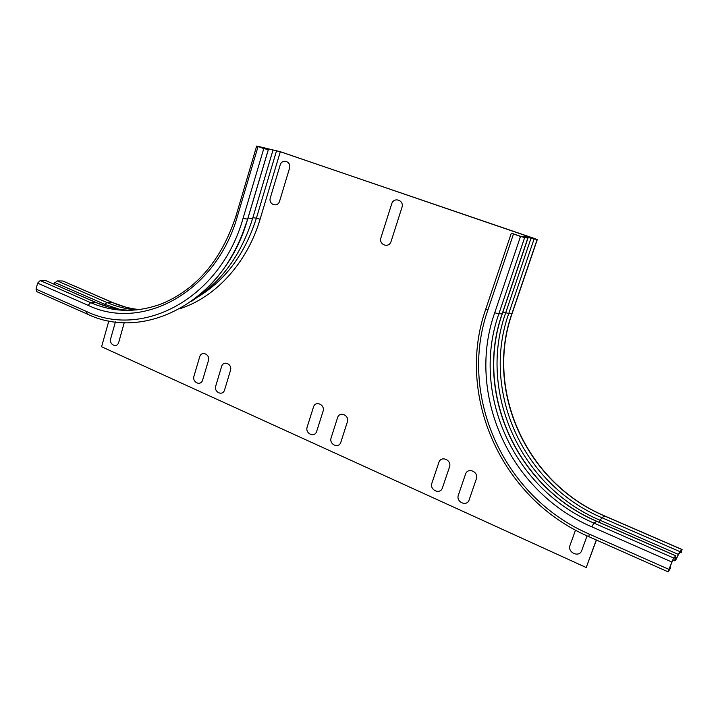 <?xml version="1.0" encoding="UTF-8"?>
<svg xmlns="http://www.w3.org/2000/svg" width="718" height="718" viewBox="0 0 718 718"><rect width="100%" height="100%" fill="white"/><g stroke="black" fill="none" stroke-linecap="round" stroke-linejoin="round"><path stroke-width="1.08" d="M323.028 411.369L316.719 431.249C314.78 438.142 304.809 433.618 307.187 426.959L313.443 407.142C315.346 400.222 325.416 404.629 323.028 411.369M401.936 207.457L391.113 241.356C389.039 248.661 378.422 244.784 380.953 237.685L391.687 203.903C393.742 196.552 404.503 200.241 401.936 207.457M289.471 168.443L279.643 201.031C277.767 208.049 268.056 204.504 270.363 197.674L280.11 165.194C281.968 158.131 291.804 161.505 289.471 168.443M347.315 422.076L340.87 442.126C338.896 449.073 328.727 444.451 331.151 437.747L337.541 417.768C339.488 410.795 349.765 415.282 347.315 422.076M449.468 467.104L442.441 487.836C440.287 495.025 429.274 490.026 431.913 483.097L438.877 462.437C440.996 455.221 452.134 460.085 449.468 467.104M476.33 478.951L469.15 499.854C466.942 507.105 455.706 501.999 458.398 495.016L465.515 474.185C467.687 466.897 479.05 471.87 476.33 478.951M208.364 360.822L202.664 379.921C200.923 386.535 191.859 382.416 194.004 376.017L199.649 356.981C201.372 350.339 210.527 354.333 208.364 360.822M230.433 370.551L224.626 389.802C222.84 396.471 213.605 392.279 215.795 385.826L221.557 366.638C223.307 359.942 232.641 364.017 230.433 370.551M587.055 535.87L581.733 550.526C579.318 558.039 567.085 552.483 570.038 545.267L575.504 530.135M115.436 321.888L110.725 338.537C108.741 344.748 117.169 348.58 118.784 342.163L124.25 322.597M36.968 291.732L36.026 289.13L37.641 283.134L40.217 280.55L45.943 280.666L96.347 302.619M53.662 283.969L57.225 280.891L62.816 281.007L112.645 302.538M87.237 314.044L86.384 311.424C143.304 339.147 220.614 298.015 243.034 218.452L247.683 219.134L241.885 235.531M271.934 149.712L280.307 151.74L534.345 238.448L536.391 239.291L533.187 238.807L523.871 236.321L527.021 237.873L523.736 237.38L511.315 233.162L520.496 236.464L527.936 238.17L524.777 236.626L537.279 239.588L280.72 151.83L257.089 146.113L263.784 148.581L268.352 149.676L257.502 146.301L271.934 149.712M247.683 219.134L268.352 149.676M36.492 291.526L86.779 313.847C145.117 342.495 224.725 300.501 247.504 219.555L268.245 149.856L247.53 219.528C236.428 254.971 217.814 282.219 191.67 301.282M108.876 320.838L101.579 346.74L586.22 567.525L596.272 539.972M596.425 540.035L586.22 567.525M670.666 567.48L668.62 570.972L669.113 569.168L673.287 558.927L675.512 556.755L674.687 560.794C675.082 561.305 676.311 559.259 678.375 554.673L681.561 550.428L681.22 552.591L682.091 549.512L679.865 551.612L678.375 554.413C676.527 558.514 675.432 560.336 675.082 559.869L675.907 555.831L673.637 558.003L668.916 569.374L668.216 571.896L670.468 568.18L670.666 567.48L669.885 567.139M681.041 552.779L679.793 552.241M36.026 289.13L86.384 311.424M37.641 283.134L88.09 305.321L90.63 302.637L96.158 302.601L109.262 307.205M40.217 280.55L90.63 302.637C113.641 312.545 137.443 312.886 162.053 303.66C197.064 288.851 221.736 259.521 236.069 215.678M45.943 280.666L96.158 302.601C107.386 307.501 119.125 310.068 131.376 310.293M54.81 282.533L104.675 304.27L107.036 302.556L112.421 302.529L125.345 307.026M103.751 305.509L104.675 304.27L119.646 309.35M57.225 280.891L107.036 302.556C116.513 306.667 126.395 309.117 136.671 309.898M256.658 146.068L236.087 215.615L237.398 216.333C216.136 292.109 142.541 331.635 88.09 305.321M247.997 218.057L252.583 218.568M264.341 148.716L264.556 148.007M262.393 148.052L262.573 147.441M243.034 218.452L263.784 148.581M237.398 216.333L258.04 146.616M62.816 281.007L112.421 302.529C121.037 306.254 129.994 308.614 139.301 309.593M252.835 217.742L256.398 218.164L276.583 150.627M180.11 308.641C215.606 297.243 247.198 262.967 260.104 219.187L256.398 218.164C245.044 253.804 225.605 280.029 198.069 296.848M260.104 219.187L280.307 151.74M588.859 536.678L589.218 534.084C502.026 496.425 458.183 394.065 487.836 310.167L485.799 309.036L511.306 233.206M668.916 569.374L589.218 534.084M671.716 561.961L591.847 526.841L593.885 523.072L596.82 521.277L675.809 555.786M502.358 313.604L498.839 313.847L494.72 312.752C466.224 393.042 508.407 491.103 591.847 526.841M494.72 312.752L520.496 236.464M487.836 310.167L513.46 234.059M524.625 237.676L498.839 313.847C470.909 392.36 512.275 488.276 593.885 523.072L673.637 558.003M527.802 238.161L502.187 313.721C474.427 391.633 515.542 486.804 596.577 521.259L675.737 555.84M530.997 238.268L505.696 312.806C477.892 390.736 519.06 485.906 600.203 520.335L601.855 517.696C521.959 483.905 481.347 390.197 508.766 313.488L502.896 312.025M599.216 522.327L600.203 520.335L678.375 554.413M512.203 313.236L508.766 313.488L534.048 239.103M675.333 557.608L674.794 557.374M679.865 551.612L601.855 517.696L604.735 515.964L681.974 549.467M681.903 549.53L604.457 515.937C525.118 482.478 484.758 389.497 512.006 313.371L537.127 239.57M534.174 238.959L534.345 238.448M272.957 150.268L252.539 218.73C241.248 254.45 221.808 281.348 194.21 299.415M485.763 309.135C455.67 394.353 500.114 498.238 588.697 536.606L668.216 571.896M527.936 238.17L502.331 313.703C474.652 391.57 515.712 486.705 596.658 521.214M523.835 236.437L523.53 237.335M672.703 559.923L674.687 560.794M537.279 239.588L512.167 313.344C485.009 389.425 525.307 482.361 604.556 515.883"/></g></svg>
